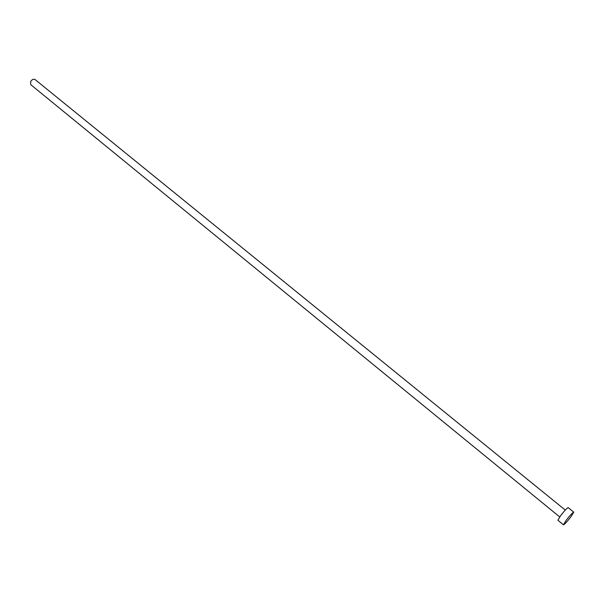 <?xml version="1.0" encoding="UTF-8"?>
<svg xmlns="http://www.w3.org/2000/svg" width="604" height="604" viewBox="0 0 604 604"><rect width="100%" height="100%" fill="white"/><g stroke="black" fill="none" stroke-linecap="round" stroke-linejoin="round"><path stroke-width="0.91" d="M559.704 516.926L30.804 84.711L30.555 81.774C31.921 79.524 33.416 78.777 35.032 79.517L565.284 510.078M563.441 524.816L557.892 520.263L560.55 515.778C564.461 510.757 567.005 508.039 568.19 507.617L573.77 512.139L571.044 516.639C567.141 521.637 564.604 524.363 563.441 524.816L566.137 520.338C570.063 515.31 572.607 512.577 573.77 512.139"/></g></svg>
